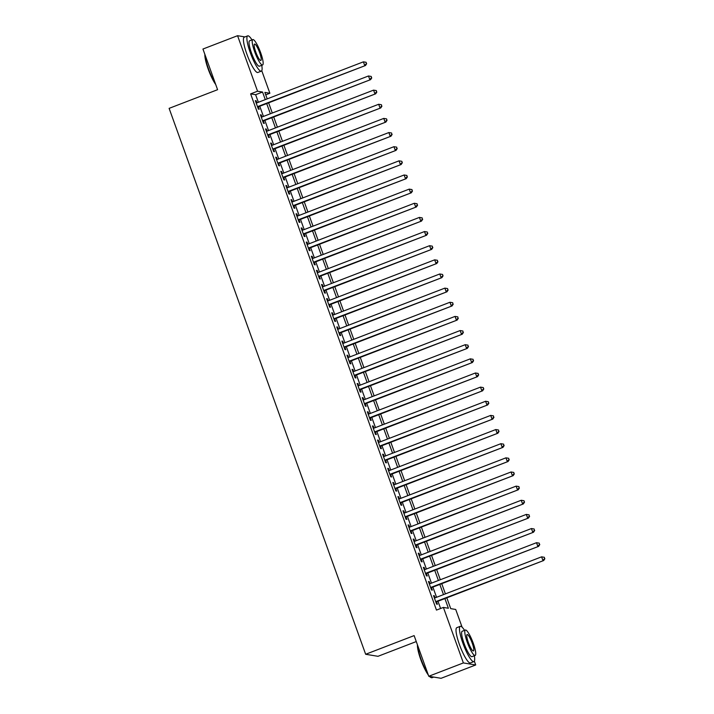 <?xml version="1.0" encoding="UTF-8"?>
<svg xmlns="http://www.w3.org/2000/svg" width="714" height="714" viewBox="0 0 714 714"><rect width="100%" height="100%" fill="white"/><g stroke="black" fill="none" stroke-linecap="round" stroke-linejoin="round"><path stroke-width="1.07" d="M416.271 641.565L377.983 656.309L365.657 654.274L169.12 108.358L217.583 89.696L202.946 49.034L237.566 35.7L244.956 36.923M261.761 70.704L269.874 93.248L264.876 92.418L267.206 98.889M265.742 94.837L269.874 93.248M446.83 597.823L450.721 608.631L455.719 609.461L462.092 627.142M474.337 661.164L475.702 664.966L463.377 662.931L443.394 607.427L448.392 608.248L444.902 598.564M463.377 662.931L428.766 676.265L441.091 678.3L475.702 664.966M435.121 597.85L434.371 595.779L433.541 595.637L436.593 604.124L437.432 604.258L436.54 601.786M430.024 583.704L429.284 581.633L428.445 581.499L431.506 589.978L432.336 590.121L431.443 587.64M424.937 569.567L424.187 567.487L423.357 567.353L426.41 575.841L427.249 575.975L426.356 573.503M419.841 555.421L419.1 553.35L418.261 553.207L421.322 561.695L422.152 561.829L421.26 559.357M414.754 541.274L414.004 539.204L413.174 539.07L416.226 547.549L417.065 547.692L416.173 545.219M409.657 527.137L408.917 525.058L408.078 524.924L411.139 533.412L411.969 533.545L411.077 531.073M404.57 512.991L403.821 510.921L402.991 510.778L406.043 519.265L406.882 519.408L405.989 516.927M399.474 498.845L398.733 496.774L397.894 496.641L400.956 505.128L401.786 505.262L400.893 502.79M394.387 484.708L393.637 482.637L392.807 482.494L395.859 490.982L396.698 491.116L395.806 488.644M389.291 470.562L388.55 468.491L387.711 468.348L390.772 476.836L391.602 476.979L390.71 474.498M384.203 456.416L383.454 454.345L382.624 454.211L385.676 462.699L386.515 462.833L385.622 460.36M379.107 442.278L378.366 440.208L377.527 440.065L380.589 448.553L381.419 448.687L380.526 446.214M374.02 428.132L373.27 426.062L372.44 425.928L375.493 434.407L376.332 434.549L375.439 432.068M368.924 413.995L368.183 411.916L367.344 411.782L370.405 420.269L371.235 420.403L370.343 417.931M363.837 399.849L363.087 397.778L362.257 397.636L365.309 406.123L366.148 406.266L365.256 403.785M358.74 385.703L358 383.632L357.161 383.498L360.222 391.986L361.052 392.12L360.159 389.648M353.653 371.566L352.903 369.495L352.073 369.352L355.126 377.84L355.965 377.974L355.072 375.502M348.557 357.419L347.816 355.349L346.977 355.206L350.038 363.694L350.869 363.837L349.976 361.355M343.47 343.273L342.72 341.203L341.89 341.069L344.942 349.557L345.781 349.69L344.889 347.218M338.374 329.136L337.633 327.066L336.794 326.923L339.855 335.41L340.685 335.544L339.793 333.072M333.286 314.99L332.537 312.919L331.707 312.786L334.759 321.264L335.598 321.407L334.705 318.926M328.19 300.853L327.449 298.773L326.61 298.639L329.672 307.127L330.502 307.261L329.609 304.789M323.103 286.707L322.353 284.636L321.523 284.493L324.575 292.981L325.414 293.124L324.522 290.643M318.007 272.561L317.266 270.49L316.427 270.356L319.488 278.835L320.318 278.978L319.426 276.505M312.919 258.423L312.17 256.344L311.34 256.21L314.392 264.698L315.231 264.832L314.338 262.359M307.823 244.277L307.082 242.207L306.244 242.064L309.305 250.552L310.135 250.694L309.242 248.213M302.736 230.131L301.986 228.061L301.156 227.927L304.209 236.414L305.048 236.548L304.155 234.076M297.64 215.994L296.899 213.923L296.06 213.781L299.121 222.268L299.951 222.402L299.059 219.93M292.553 201.848L291.803 199.777L290.973 199.643L294.025 208.122L294.864 208.265L293.972 205.784M287.456 187.711L286.716 185.631L285.877 185.497L288.938 193.985L289.768 194.119L288.875 191.647M282.369 173.564L281.619 171.494L280.789 171.351L283.842 179.839L284.681 179.973L283.788 177.5M277.273 159.418L276.532 157.348L275.693 157.214L278.755 165.693L279.585 165.835L278.692 163.363M272.186 145.281L271.436 143.202L270.606 143.068L273.658 151.555L274.497 151.689L273.605 149.217M267.09 131.135L266.349 129.064L265.51 128.922L268.571 137.409L269.401 137.552L268.509 135.071M262.002 116.989L261.253 114.918L260.423 114.784L263.475 123.272L264.314 123.406L263.421 120.934M258.352 102.289L255.621 94.703L250.623 93.873L436.468 610.086L443.394 607.427M440.6 608.498L437.985 601.233M436.566 597.288L432.889 587.086M431.47 583.151L427.802 572.94M426.383 569.004L422.706 558.803M421.287 554.867L417.619 544.657M416.2 540.721L412.522 530.52M411.103 526.575L407.435 516.374M406.016 512.438L402.339 502.228M400.92 498.292L397.252 488.09M395.833 484.146L392.156 473.944M390.736 470.008L387.068 459.798M385.649 455.862L381.972 445.661M380.553 441.725L376.885 431.515M375.466 427.579L371.789 417.378M370.37 413.433L366.701 403.231M365.282 399.296L361.605 389.085M360.186 385.149L356.518 374.948M355.099 371.003L351.422 360.802M350.003 356.866L346.335 346.656M344.916 342.72L341.238 332.519M339.819 328.574L336.151 318.373M334.732 314.437L331.055 304.226M329.636 300.291L325.968 290.089M324.549 286.153L320.872 275.943M319.453 272.007L315.784 261.806M314.365 257.861L310.688 247.66M309.269 243.724L305.601 233.514M304.182 229.578L300.505 219.376M299.086 215.432L295.417 205.23M293.998 201.294L290.321 191.084M288.902 187.148L285.234 176.947M283.815 173.011L280.138 162.801M278.719 158.865L275.051 148.664M273.632 144.719L269.954 134.518M268.535 130.582L264.867 120.371M263.448 116.436L259.771 106.234M256.906 102.852L256.165 100.781L255.326 100.638L258.388 109.126L259.218 109.26L258.325 106.788M428.766 676.265L414.12 635.603L365.657 654.274M250.623 93.873L257.549 91.213L237.566 35.7M265.278 99.63L262.547 92.035L257.549 91.213M443.492 594.628L439.815 584.418M438.396 580.482L434.719 570.281M433.309 566.336L429.632 556.135M428.213 552.199L424.535 541.988M423.125 538.053L419.448 527.851M418.029 523.915L414.352 513.705M412.942 509.769L409.265 499.568M407.846 495.623L404.169 485.422M402.758 481.486L399.081 471.276M397.662 467.34L393.985 457.139M392.566 453.194L388.898 442.992M387.479 439.056L383.802 428.846M382.383 424.91L378.715 414.709M377.295 410.773L373.618 400.563M372.199 396.627L368.531 386.417M367.112 382.481L363.435 372.28M362.016 368.344L358.348 358.133M356.929 354.198L353.252 343.996M351.832 340.051L348.164 329.85M346.745 325.914L343.068 315.704M341.649 311.768L337.981 301.567M336.562 297.622L332.885 287.421M331.466 283.485L327.797 273.275M326.378 269.339L322.701 259.137M321.282 255.201L317.614 244.991M316.195 241.055L312.518 230.854M311.099 226.909L307.431 216.708M306.011 212.772L302.334 202.562M300.915 198.626L297.247 188.425M295.828 184.48L292.151 174.278M290.732 170.343L287.064 160.132M285.645 156.196L281.968 145.995M280.548 142.059L276.88 131.849M275.461 127.913L271.784 117.712M270.365 113.767L266.697 103.566M268.625 102.825L272.293 113.026M273.712 116.962L277.389 127.172M278.808 131.108L282.476 141.31M283.895 145.254L287.572 155.456M288.991 159.392L292.66 169.602M294.079 173.538L297.756 183.739M299.175 187.684L302.843 197.885M304.262 201.821L307.939 212.031M309.358 215.967L313.027 226.168M314.446 230.104L318.123 240.315M319.542 244.25L323.21 254.452M324.629 258.397L328.306 268.598M329.725 272.534L333.393 282.744M334.812 286.68L338.49 296.881M339.909 300.826L343.577 311.027M344.996 314.963L348.673 325.173M350.092 329.109L353.76 339.311M355.179 343.247L358.856 353.457M360.275 357.393L363.944 367.594M365.363 371.539L369.04 381.74M370.459 385.676L374.127 395.886M375.546 399.822L379.223 410.023M380.642 413.968L384.31 424.17M385.73 428.105L389.407 438.316M390.826 442.252L394.494 452.453M395.913 456.398L399.59 466.599M401.009 470.535L404.677 480.745M406.096 484.681L409.774 494.882M411.193 498.818L414.861 509.028M416.28 512.964L419.957 523.166M421.376 527.111L425.044 537.312M426.463 541.248L430.14 551.458M431.559 555.394L435.228 565.595M436.647 569.54L440.324 579.741M441.743 583.677L445.411 593.887M255.621 94.703L262.547 92.035M255.478 101.04L256.165 100.781M260.565 115.186L261.253 114.918M265.662 129.332L266.349 129.064M270.749 143.469L271.436 143.202M275.845 157.615L276.532 157.348M280.932 171.753L281.619 171.494M286.028 185.899L286.716 185.631M291.116 200.045L291.803 199.777M296.212 214.182L296.899 213.923M301.299 228.328L301.986 228.061M306.395 242.474L307.082 242.207M311.482 256.612L312.17 256.344M316.579 270.758L317.266 270.49M321.666 284.895L322.353 284.636M326.762 299.041L327.449 298.773M331.849 313.187L332.537 312.919M336.946 327.324L337.633 327.066M342.033 341.471L342.72 341.203M347.129 355.617L347.816 355.349M352.216 369.754L352.903 369.495M357.312 383.9L358 383.632M362.4 398.037L363.087 397.778M367.496 412.183L368.183 411.916M372.583 426.329L373.27 426.062M377.679 440.467L378.366 440.208M382.766 454.613L383.454 454.345M387.863 468.759L388.55 468.491M392.95 482.896L393.637 482.637M398.046 497.042L398.733 496.774M403.133 511.179L403.821 510.921M408.229 525.326L408.917 525.058M413.317 539.472L414.004 539.204M418.413 553.609L419.1 553.35M423.5 567.755L424.187 567.487M428.596 581.901L429.284 581.633M433.684 596.038L434.371 595.779M257.638 107.055L365.506 65.51L257.495 106.654M366.336 63.662L364.667 65.376L363.399 61.841L366.157 62.305L366.336 63.662L366.157 62.305M256.219 103.111L363.399 61.841L365.827 62.243M365.506 65.51L366.666 63.716M215.726 84.529A18.448 3.579 -111.1 0 1 208.202 69.097A18.448 3.579 -111.1 0 1 204.864 54.353M205.088 54.987A18.903 3.659 68.9 0 0 208.515 68.919A18.903 3.659 68.9 0 0 215.325 83.413M251.98 39.886A18.903 3.659 68.9 0 0 247.704 35.861A18.903 3.659 68.9 0 0 250.337 52.818A18.903 3.659 68.9 0 0 261.297 71.15A18.903 3.659 68.9 0 0 261.761 65.295M247.704 35.861L244.242 37.19A18.903 3.659 68.9 0 0 246.874 54.148A18.903 3.659 68.9 0 0 257.834 72.48L261.297 71.15M262.573 64.983L259.387 66.206A13.611 2.633 -111.1 0 1 251.498 53.006A13.611 2.633 -111.1 0 1 249.605 40.796L252.792 39.573A13.611 2.633 68.9 0 0 254.684 51.783A13.611 2.633 68.9 0 0 262.573 64.983A13.611 2.633 68.9 0 0 260.681 52.774A13.611 2.633 68.9 0 0 252.792 39.573M255.755 51.961A8.773 1.696 68.9 0 0 260.833 60.467A8.773 1.696 68.9 0 0 259.619 52.595A8.773 1.696 68.9 0 0 254.532 44.089A8.773 1.696 68.9 0 0 255.755 51.961M428.302 674.989A18.448 3.579 -111.1 0 1 420.778 659.558A18.448 3.579 -111.1 0 1 417.44 644.822M417.663 645.447A18.903 3.659 68.9 0 0 421.099 659.379A18.903 3.659 68.9 0 0 427.9 673.873M464.555 630.346A18.903 3.659 68.9 0 0 460.28 626.321A18.903 3.659 68.9 0 0 462.913 643.278A18.903 3.659 68.9 0 0 473.873 661.61A18.903 3.659 68.9 0 0 474.346 655.755M460.28 626.321L456.817 627.66A18.903 3.659 68.9 0 0 459.45 644.608A18.903 3.659 68.9 0 0 470.41 662.94L473.873 661.61M475.158 655.443L471.972 656.666A13.611 2.633 -111.1 0 1 464.082 643.475A13.611 2.633 -111.1 0 1 462.19 631.265L465.367 630.034A13.611 2.633 68.9 0 0 467.268 642.243A13.611 2.633 68.9 0 0 475.158 655.443A13.611 2.633 68.9 0 0 473.257 643.234A13.611 2.633 68.9 0 0 465.367 630.034M468.33 642.421A8.773 1.696 68.9 0 0 473.418 650.927A8.773 1.696 68.9 0 0 472.195 643.055A8.773 1.696 68.9 0 0 467.108 634.55A8.773 1.696 68.9 0 0 468.33 642.421M429.81 676.435A18.903 3.659 68.9 0 0 431.247 677.622A18.903 3.659 68.9 0 0 432.059 677.711L433.701 677.077M431.247 677.622L430.685 677.363A18.448 3.579 -111.1 0 1 429.444 676.381M262.734 121.193L370.593 79.656L262.582 120.791M371.432 77.808L369.763 79.513L368.486 75.979L371.253 76.443L371.432 77.808L371.253 76.443M261.315 117.257L368.486 75.979L370.923 76.389M370.593 79.656L371.762 77.862M267.821 135.339L375.689 93.802L267.679 134.937M376.519 91.945L374.85 93.659L373.583 90.125L376.34 90.589L376.519 91.945L376.34 90.589M266.402 131.403L373.583 90.125L376.01 90.535M375.689 93.802L376.849 91.999M272.918 149.485L380.776 107.939L272.766 149.083M381.615 106.091L379.946 107.805L378.67 104.271L381.437 104.735L381.615 106.091L381.437 104.735M271.498 145.54L378.67 104.271L381.106 104.672M380.776 107.939L381.945 106.145M278.005 163.622L385.872 122.085L277.862 163.22M386.702 120.229L385.033 121.942L383.766 118.408L386.524 118.872L387.033 120.291L386.524 118.872M276.586 159.686L383.766 118.408L386.194 118.819M385.872 122.085L387.033 120.291M283.101 177.768L390.96 136.222L282.949 177.367M391.799 134.375L390.13 136.088L388.853 132.554L391.62 133.018L391.799 134.375L391.62 133.018M281.682 173.832L388.853 132.554L391.29 132.965M390.96 136.222L392.129 134.428M288.188 191.905L396.056 150.368L288.045 191.504M396.886 148.521L395.217 150.235L393.949 146.691L396.707 147.155L396.886 148.521L396.707 147.155M286.769 187.969L393.949 146.691L396.377 147.102M396.056 150.368L397.225 148.574M293.284 206.051L401.143 164.515L293.133 205.65M401.982 162.658L400.313 164.372L399.037 160.837L401.803 161.302L402.312 162.721L401.803 161.302M291.865 202.116L399.037 160.837L401.473 161.248M401.143 164.515L402.312 162.721M298.372 220.198L406.239 178.652L298.229 219.796M407.069 176.804L405.4 178.518L404.133 174.984L406.891 175.448L407.069 176.804L406.891 175.448M296.953 216.262L404.133 174.984L406.561 175.394M406.239 178.652L407.408 176.858M303.468 234.335L411.326 192.798L303.316 233.933M412.165 190.95L410.496 192.664L409.22 189.121L411.987 189.585L412.165 190.95L411.987 189.585M302.049 230.399L409.22 189.121L411.657 189.531M411.326 192.798L412.496 191.004M308.555 248.481L416.423 206.944L308.412 248.079M417.253 205.088L415.584 206.801L414.316 203.267L417.074 203.731L417.253 205.088L417.074 203.731M307.136 244.545L414.316 203.267L416.744 203.677M416.423 206.944L417.592 205.141M313.651 262.627L421.51 221.081L313.5 262.225M422.349 219.234L420.68 220.947L419.404 217.413L422.17 217.877L422.349 219.234L422.17 217.877M312.232 258.682L419.404 217.413L421.84 217.815M421.51 221.081L422.679 219.287M318.739 276.764L426.606 235.227L318.596 276.363M427.436 233.371L425.767 235.084L424.5 231.55L427.258 232.014L427.775 233.433L427.258 232.014M317.319 272.828L424.5 231.55L426.927 231.961M426.606 235.227L427.775 233.433M323.835 290.91L431.693 249.364L323.683 290.509M432.532 247.517L430.863 249.231L429.587 245.696L432.354 246.16L432.532 247.517L432.354 246.16M322.416 286.974L429.587 245.696L432.024 246.107M431.693 249.364L432.862 247.571M328.922 305.056L436.789 263.511L328.779 304.646M437.62 261.663L435.951 263.377L434.683 259.834L437.441 260.298L437.62 261.663L437.441 260.298M327.503 301.112L434.683 259.834L437.111 260.244M436.789 263.511L437.959 261.717M334.018 319.194L441.877 277.657L333.866 318.792M442.716 275.8L441.047 277.514L439.77 273.98L442.537 274.444L443.046 275.863L442.537 274.444M332.599 315.258L439.77 273.98L442.207 274.39M441.877 277.657L443.046 275.863M339.105 333.34L446.973 291.794L338.963 332.938M447.803 289.946L446.134 291.66L444.867 288.126L447.624 288.59L447.803 289.946L447.624 288.59M337.686 329.404L444.867 288.126L447.294 288.536M446.973 291.794L448.142 290M344.202 347.477L452.06 305.94L344.05 347.075M452.899 304.093L451.23 305.806L449.954 302.263L452.721 302.727L452.899 304.093L452.721 302.727M342.782 343.541L449.954 302.263L452.39 302.674M452.06 305.94L453.229 304.146M349.289 361.623L457.156 320.086L349.146 361.222M457.986 318.23L456.317 319.943L455.05 316.409L457.808 316.873L457.986 318.23L457.808 316.873M347.87 357.687L455.05 316.409L457.478 316.82M457.156 320.086L458.326 318.283M354.385 375.769L462.244 334.223L354.233 375.368M463.083 332.376L461.414 334.09L460.137 330.555L462.904 331.019L463.083 332.376L462.904 331.019M352.966 371.824L460.137 330.555L462.574 330.957M462.244 334.223L463.413 332.429M359.472 389.906L467.34 348.37L359.329 389.505M468.17 346.522L466.501 348.227L465.233 344.692L467.991 345.157L468.17 346.522L467.991 345.157M358.053 385.971L465.233 344.692L467.661 345.103M467.34 348.37L468.509 346.576M364.568 404.053L472.427 362.507L364.417 403.651M473.266 360.659L471.597 362.373L470.321 358.839L473.087 359.303L473.266 360.659L473.087 359.303M363.149 400.117L470.321 358.839L472.757 359.249M472.427 362.507L473.596 360.713M369.656 418.199L477.523 376.653L369.513 417.788M478.353 374.805L476.684 376.519L475.417 372.985L478.175 373.44L478.353 374.805L478.175 373.44M368.237 414.254L475.417 372.985L477.844 373.386M477.523 376.653L478.692 374.859M374.752 432.336L482.61 390.799L374.6 431.934M483.449 388.943L481.78 390.656L480.504 387.122L483.271 387.586L483.78 389.005L483.271 387.586M373.333 428.4L480.504 387.122L482.941 387.532M482.61 390.799L483.78 389.005M379.839 446.482L487.707 404.936L379.696 446.08M488.537 403.089L486.868 404.802L485.6 401.268L488.358 401.732L488.537 403.089L488.358 401.732M378.42 442.546L485.6 401.268L488.028 401.679M487.707 404.936L488.876 403.142M384.935 460.619L492.794 419.082L384.784 460.218M493.633 417.235L491.964 418.948L490.688 415.405L493.454 415.869L493.633 417.235L493.454 415.869M383.516 456.683L490.688 415.405L493.124 415.816M492.794 419.082L493.963 417.288M390.022 474.765L497.89 433.228L389.88 474.364M498.72 431.372L497.051 433.086L495.784 429.551L498.542 430.015L498.72 431.372L498.542 430.015M388.603 470.829L495.784 429.551L498.211 429.962M497.89 433.228L499.059 431.426M395.119 488.911L502.977 447.366L394.967 488.51M503.816 445.518L502.147 447.232L500.871 443.697L503.638 444.162L503.816 445.518L503.638 444.162M393.7 484.967L500.871 443.697L503.308 444.099M502.977 447.366L504.146 445.572M400.206 503.049L508.073 461.512L400.063 502.647M508.904 459.664L507.235 461.369L505.967 457.835L508.725 458.299L508.904 459.664L508.725 458.299M398.787 499.113L505.967 457.835L508.395 458.245M508.073 461.512L509.243 459.718M405.302 517.195L513.161 475.649L405.15 516.793M514 473.801L512.331 475.515L511.054 471.981L513.821 472.445L514 473.801L513.821 472.445M403.883 513.259L511.054 471.981L513.491 472.391M513.161 475.649L514.33 473.855M410.389 531.341L518.257 489.795L410.247 530.93M519.087 487.948L517.418 489.661L516.151 486.127L518.908 486.582L519.087 487.948L518.908 486.582M408.97 527.396L516.151 486.127L518.578 486.529M518.257 489.795L519.426 488.001M415.486 545.478L523.344 503.941L415.334 545.077M524.183 502.085L522.514 503.798L521.238 500.264L524.005 500.728L524.513 502.147L524.005 500.728M414.066 541.542L521.238 500.264L523.674 500.675M523.344 503.941L524.513 502.147M420.573 559.624L528.44 518.078L420.43 559.223M529.27 516.231L527.601 517.945L526.334 514.41L529.092 514.874L529.27 516.231L529.092 514.874M419.154 555.688L526.334 514.41L528.762 514.821M528.44 518.078L529.609 516.284M425.669 573.761L533.528 532.225L425.517 573.36M534.367 530.377L532.698 532.091L531.421 528.547L534.188 529.012L534.367 530.377L534.188 529.012M424.25 569.826L531.421 528.547L533.858 528.958M533.528 532.225L534.697 530.431M430.756 587.908L538.624 546.371L430.613 587.506M539.454 544.514L537.785 546.228L536.517 542.694L539.275 543.158L539.454 544.514L539.275 543.158M429.337 583.972L536.517 542.694L538.945 543.104M538.624 546.371L539.793 544.568M435.852 602.054L543.711 560.508L435.701 601.652M544.55 558.66L542.881 560.374L541.605 556.84L544.371 557.304L544.55 558.66L544.371 557.304M434.433 598.109L541.605 556.84L544.041 557.241M543.711 560.508L544.88 558.714"/></g></svg>
